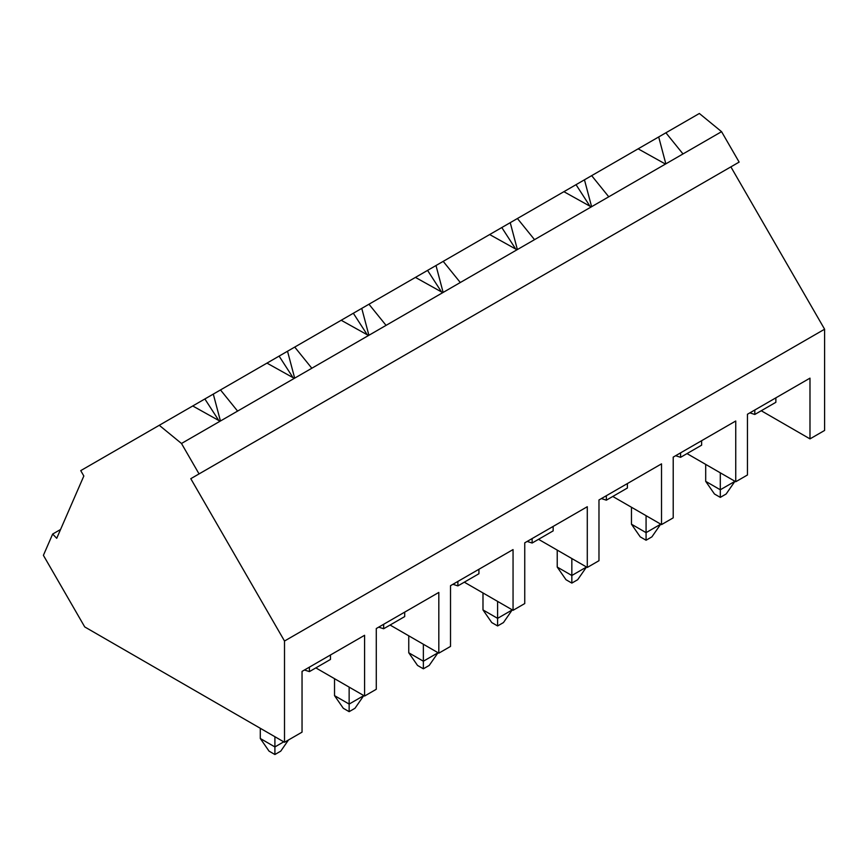 <?xml version="1.0" encoding="UTF-8"?>
<svg xmlns="http://www.w3.org/2000/svg" width="868" height="868" viewBox="0 0 868 868"><rect width="100%" height="100%" fill="white"/><g stroke="black" fill="none" stroke-linecap="round" stroke-linejoin="round"><path stroke-width="1.3" d="M720.299 472.821L720.299 489.78L734.914 481.349L726.147 494L720.299 497.375L714.462 494L705.695 481.349L705.695 464.391L705.695 481.349L720.299 489.78L720.299 472.821M705.695 481.349L714.462 494L720.299 497.375L720.299 489.78L705.695 481.349M720.299 489.78L720.299 497.375L726.147 494L734.914 481.349L720.299 489.78M646.074 515.679L646.074 532.637L660.678 524.207L651.911 536.858L646.074 540.232L640.226 536.858L631.459 524.207L631.459 507.248L631.459 524.207L646.074 532.637L646.074 515.679M631.459 524.207L640.226 536.858L646.074 540.232L646.074 532.637L631.459 524.207M646.074 532.637L646.074 540.232L651.911 536.858L660.678 524.207L646.074 532.637M571.838 558.536L571.838 575.495L586.453 567.064L577.687 579.715L571.838 583.09L565.99 579.715L557.223 567.064L557.223 550.106L557.223 567.064L571.838 575.495L571.838 558.536M557.223 567.064L565.99 579.715L571.838 583.09L571.838 575.495L557.223 567.064M571.838 575.495L571.838 583.09L577.687 579.715L586.453 567.064L571.838 575.495M497.603 601.394L497.603 618.352L512.218 609.922L503.451 622.573L497.603 625.947L491.755 622.573L482.988 609.922L482.988 592.963L482.988 609.922L497.603 618.352L497.603 601.394M482.988 609.922L491.755 622.573L497.603 625.947L497.603 618.352L482.988 609.922M497.603 618.352L497.603 625.947L503.451 622.573L512.218 609.922L497.603 618.352M423.367 644.251L423.367 661.221L437.982 652.779L429.215 665.43L423.367 668.805L417.53 665.43L408.763 652.779L408.763 635.821L408.763 652.779L423.367 661.221L423.367 644.251M408.763 652.779L417.53 665.43L423.367 668.805L423.367 661.221L408.763 652.779M423.367 661.221L423.367 668.805L429.215 665.43L437.982 652.779L423.367 661.221M349.142 687.109L349.142 704.078L363.746 695.637L354.979 708.288L349.142 711.662L343.294 708.288L334.527 695.637L334.527 678.678L334.527 695.637L349.142 704.078L349.142 687.109M334.527 695.637L343.294 708.288L349.142 711.662L349.142 704.078L334.527 695.637M349.142 704.078L349.142 711.662L354.979 708.288L363.746 695.637L349.142 704.078M274.906 736.715L274.906 746.936L283.749 741.825L274.906 746.936L274.906 736.715M280.755 751.145L274.906 754.52L269.058 751.145L260.291 738.494L260.291 728.285L260.291 738.494L274.906 746.936L260.291 738.494L269.058 751.145L274.906 754.52L274.906 746.936L274.906 754.52L280.755 751.145L288.501 739.959L280.755 751.145M589.969 206.226L576.037 184.678L563.896 191.687L699.358 113.48L665.897 132.793L682.997 153.94L665.463 164.063L638.132 148.829L591.661 175.651L608.761 196.797L665.463 164.063L591.227 206.92L563.896 191.687L517.426 218.508L563.896 191.687L591.227 206.92L534.525 239.655L608.761 196.797L591.661 175.651L576.037 184.678L589.969 206.226M515.733 249.083L501.802 227.535L489.661 234.544L510.232 222.675L501.802 227.535L515.733 249.083M441.508 291.941L427.566 270.393L415.436 277.402L489.661 234.544L443.201 261.366L460.3 282.512L516.992 249.778L489.661 234.544L516.992 249.778L442.767 292.646L415.436 277.402L368.965 304.223L415.436 277.402L442.767 292.646L386.065 325.37L460.3 282.512L443.201 261.366L427.566 270.393L441.508 291.941M367.272 334.798L353.33 313.25L341.2 320.259L368.965 304.223L386.065 325.37L368.531 335.504L341.2 320.259L294.729 347.081L341.2 320.259L368.531 335.504L311.829 368.238L386.065 325.37L368.965 304.223L353.33 313.25L367.272 334.798M293.037 377.656L279.105 356.108L266.964 363.117L294.729 347.081L311.829 368.238L294.295 378.361L266.964 363.117L220.494 389.938L266.964 363.117L294.295 378.361L237.593 411.096L311.829 368.238L294.729 347.081L279.105 356.108L293.037 377.656M218.801 420.513L204.87 398.965L192.729 405.974L220.494 389.938L237.593 411.096L220.06 421.219L192.729 405.974L159.267 425.287L192.729 405.974L220.06 421.219L181.488 443.483L237.593 411.096L220.494 389.938L204.87 398.965L218.801 420.513M80.735 470.63L159.267 425.287L181.488 443.483L199.054 473.917L190.786 478.68L284.509 641.029L284.509 742.27L84.728 626.924L43.4 555.336L52.655 534.059L56.724 538.301L83.838 476L80.735 470.63L83.838 476L56.724 538.301L52.655 534.059L60.554 529.502L52.655 534.059L43.4 555.336L84.728 626.924L284.509 742.27L302.042 732.147L284.509 742.27L284.509 641.029L824.6 329.211L284.509 641.029L190.786 478.68L739.135 162.099L199.054 473.917L181.488 443.483L159.267 425.287L80.735 470.63M309.42 667.145L309.42 671.604L330.458 659.452L330.458 654.993L330.458 659.452L309.42 671.604L304.462 670.009L309.42 671.604L309.42 667.145M364.593 696.038L315.844 667.893L364.593 696.038L376.278 689.279L364.593 696.038L364.593 635.289L364.593 696.038M383.656 624.287L383.656 628.747L404.694 616.595L404.694 612.135L404.694 616.595L383.656 628.747L378.698 627.152L383.656 628.747L383.656 624.287M438.817 653.17L390.079 625.036L438.817 653.17L450.514 646.421L438.817 653.17L438.817 592.432L438.817 653.17M457.881 581.43L457.881 585.889L478.93 573.737L478.93 569.278L478.93 573.737L457.881 585.889L452.922 584.283L457.881 585.889L457.881 581.43M513.053 610.312L464.315 582.178L513.053 610.312L524.749 603.564L513.053 610.312L513.053 549.574L513.053 610.312M532.117 538.572L532.117 543.032L553.155 530.88L553.155 526.42L553.155 530.88L532.117 543.032L527.158 541.426L532.117 543.032L532.117 538.572M587.289 567.455L538.551 539.321L587.289 567.455L598.974 560.706L587.289 567.455L587.289 506.717L587.289 567.455M606.352 495.715L606.352 500.174L627.39 488.022L627.39 483.563L627.39 488.022L606.352 500.174L601.394 498.568L606.352 500.174L606.352 495.715M661.524 524.597L612.775 496.463L661.524 524.597L673.21 517.849L661.524 524.597L661.524 463.859L661.524 524.597M510.232 222.664L517.426 218.508L534.525 239.655L516.992 249.778L534.525 239.655L517.426 218.508L510.232 222.664L517.371 249.561L510.232 222.664M680.588 452.846L680.588 457.317L701.626 445.165L701.626 440.705L701.626 445.165L680.588 457.317L675.63 455.711L680.588 457.317L680.588 452.846M735.749 481.74L687.011 453.606L735.749 481.74L747.446 474.991L735.749 481.74L735.749 421.002L735.749 481.74M658.693 136.949L638.132 148.829L665.463 164.063L721.568 131.676L682.997 153.94L665.897 132.793L658.693 136.949L665.832 163.846L658.693 136.949M754.813 409.989L754.813 414.459L775.862 402.307L775.862 397.848L775.862 402.307L754.813 414.459L749.854 412.853L754.813 414.459L754.813 409.989M809.985 438.882L761.247 410.748L809.985 438.882L824.6 430.452L809.985 438.882L809.985 378.144L809.985 438.882M302.042 732.147L302.042 671.398L364.593 635.289L302.042 671.398L346.994 645.445L302.042 671.398L302.042 732.147M376.278 689.279L376.278 628.54L438.817 592.432L376.278 628.54L421.23 602.587L376.278 628.54L376.278 689.279M450.514 646.421L450.514 585.683L513.053 549.574L450.514 585.683L495.454 559.73L450.514 585.683L450.514 646.421M524.749 603.564L524.749 542.826L587.289 506.717L524.749 542.826L569.69 516.872L524.749 542.826L524.749 603.564M598.974 560.706L598.974 499.968L661.524 463.859L598.974 499.968L643.926 474.015L598.974 499.968L598.974 560.706M673.21 517.849L673.21 457.111L735.749 421.002L673.21 457.111L718.161 431.157L673.21 457.111L673.21 517.849M747.446 474.991L747.446 414.253L809.985 378.144L747.446 414.253L792.386 388.3L747.446 414.253L747.446 474.991M824.6 430.452L824.6 329.211L730.878 166.873L739.135 162.099L721.568 131.676L699.358 113.48L721.568 131.676L739.135 162.099L730.878 166.873L824.6 329.211L824.6 430.452M220.439 421.002L213.3 394.105L220.439 421.002M294.675 378.144L287.525 351.247L294.675 378.144M368.9 335.287L361.761 308.39L368.9 335.287M443.136 292.429L435.996 265.532L443.136 292.429M591.607 206.703L584.457 179.806L591.607 206.703M792.386 388.3L809.985 378.144L792.386 388.3M718.161 431.157L735.749 421.002L718.161 431.157M643.926 474.015L661.524 463.859L643.926 474.015M569.69 516.872L587.289 506.717L569.69 516.872M495.454 559.73L513.053 549.574L495.454 559.73M421.23 602.587L438.817 592.432L421.23 602.587M346.994 645.445L364.593 635.289L346.994 645.445"/></g></svg>

